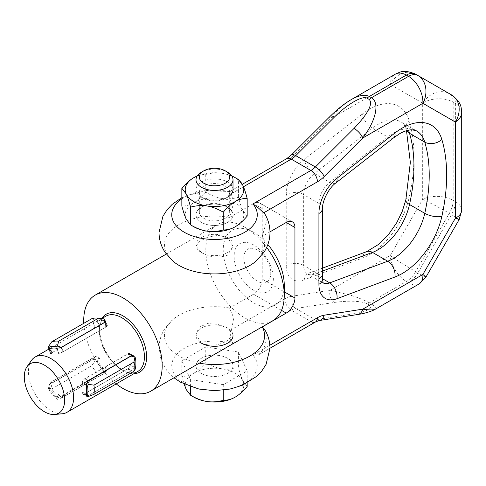 <?xml version="1.0" encoding="UTF-8"?>
<svg xmlns="http://www.w3.org/2000/svg" width="486" height="486" viewBox="0 0 486 486"><rect width="100%" height="100%" fill="white"/><g stroke="black" fill="none" stroke-linecap="round" stroke-linejoin="round"><path stroke-width="0.36" stroke-dasharray="2.43 1.82" d="M269.991 231.846L262.27 236.305L266.528 221.264L264.724 213.797M264.724 329.587L266.528 337.047L263.941 348.608L258.649 354.792L252.92 354.968A42.768 24.689 180 0 1 239.367 385.914A42.768 24.689 180 0 1 184.267 383.278A42.768 24.689 180 0 1 179.705 351.469A42.768 24.689 180 0 1 233.304 343.645L229.781 338.128L233.827 318.172L229.568 308.039L253.528 294.212A12.332 7.12 120 0 0 259.694 287.7A12.332 7.12 120 0 0 262.246 279.11L284.261 291.819M181.843 198.859A42.768 24.689 180 0 1 233.304 192.62L229.781 191.527L231.239 193.811L233.827 202.383L229.568 217.43A50.076 28.911 180 0 0 174.255 227.8A50.076 28.911 180 0 0 173.229 261.371M201.429 222.345A18.498 10.68 180 0 1 196.01 214.794A18.498 10.68 180 0 1 207.431 204.928A18.498 10.68 180 0 1 227.588 207.249A18.498 10.68 180 0 1 233.007 214.794A18.498 10.68 180 0 1 221.586 224.666A18.498 10.68 180 0 1 201.429 222.345A18.498 10.68 0 0 0 227.588 222.345A18.498 10.68 0 0 0 227.588 207.249A18.498 10.68 0 0 0 227.588 207.243L225.249 205.894A15.188 8.766 180 0 1 229.696 212.096A15.188 8.766 180 0 1 220.322 220.194A15.188 8.766 180 0 1 203.768 218.293A15.188 8.766 180 0 1 199.321 212.096A15.188 8.766 180 0 1 203.768 205.894A15.188 8.766 180 0 1 225.249 205.894L227.588 207.249A18.498 10.68 0 0 0 201.429 207.249A18.498 10.68 0 0 0 201.429 222.345M201.429 252.55A18.498 10.68 180 0 1 196.01 244.999A18.498 10.68 180 0 1 207.431 235.133A18.498 10.68 180 0 1 227.588 237.454A18.498 10.68 180 0 1 233.007 244.999A18.498 10.68 180 0 1 221.586 254.871A18.498 10.68 180 0 1 201.429 252.55L196.01 246.28L199.151 241.542L207.449 237.332L218.044 235.315L227.588 237.454L233.007 246.28L227.588 255.144C218.87 258.4 210.152 257.537 201.429 252.55M461.694 112.163C461.463 108.682 459.361 105.754 455.382 103.384L453.201 102.121C448.949 99.751 443.858 98.634 437.941 98.779C432.024 99.041 426.933 100.505 422.68 103.166C425.882 98.178 430.067 94.721 435.231 92.79C440.419 91.034 445.133 91.319 449.368 93.658L451.549 94.916A18.498 10.68 120 0 1 454.386 98.178A18.498 10.68 120 0 1 455.382 103.384L455.382 201.623L453.201 200.366C448.949 197.978 443.858 196.66 437.941 196.411C432.024 196.259 426.933 197.231 422.68 199.321L435.231 205.523L449.368 213.251L459.185 219.514M461.694 210.395L461.694 210.14C461.603 206.908 459.495 204.071 455.382 201.623A18.498 10.68 -60 0 1 454.386 207.978A18.498 10.68 -60 0 1 451.549 214.514L417.796 272.98L401.849 263.339L390.203 255.575C390.519 260.302 392.22 265.192 395.312 270.246C398.49 275.246 402.177 278.988 406.363 281.485L408.544 282.743C412.729 285.082 416.235 285.489 419.072 283.964M334.429 302.426A9.246 6.847 81.1 0 1 330.456 297.298A9.246 6.847 81.1 0 1 330.122 290.264L291.454 296.332A9.246 6.847 -98.9 0 0 291.788 303.373A9.246 6.847 -98.9 0 0 295.755 308.501L334.429 302.426C349.477 300.445 360.369 300.87 367.1 303.695A9.246 5.34 120 0 0 368.206 303.398A9.246 5.34 120 0 0 369.342 302.857L406.363 281.485A18.498 10.68 120 0 0 411.369 277.445A18.498 10.68 120 0 0 415.615 271.717L449.368 213.251A18.498 10.68 -60 0 0 452.205 206.714A18.498 10.68 -60 0 0 453.201 200.366L453.201 102.121A18.498 10.68 120 0 0 452.205 96.921A18.498 10.68 120 0 0 449.368 93.658L415.615 74.17C411.381 71.837 406.794 71.618 401.849 73.52C396.94 75.591 393.059 79.224 390.203 84.412C390.519 79.479 392.22 76.059 395.312 74.17L395.604 74.006M229.781 191.527L242.326 184.279L229.781 191.527M262.246 208.628L253.528 203.598A12.332 7.12 -60 0 1 259.694 202.984A12.332 7.12 -60 0 1 262.246 208.628L262.246 279.11M259.694 202.984L292.39 221.865L259.694 202.984M201.429 343.165C210.152 346.463 218.87 345.601 227.588 340.577L233.007 334.338L227.588 328.062L218.044 324.344L207.449 323.542L199.151 327.181L196.01 334.338L201.429 343.165A18.498 10.68 180 0 1 196.01 335.613A18.498 10.68 180 0 1 207.431 325.748A18.498 10.68 180 0 1 227.588 328.062A18.498 10.68 180 0 1 233.007 335.613L233.007 365.818A18.498 10.68 180 0 1 221.586 375.684A18.498 10.68 180 0 1 201.429 373.37A18.498 10.68 180 0 1 196.01 365.818A18.498 10.68 180 0 1 207.431 355.952A18.498 10.68 180 0 1 227.588 358.267A18.498 10.68 180 0 1 233.007 365.818A18.498 10.68 180 0 1 221.586 375.684A18.498 10.68 180 0 1 201.429 373.37A18.498 10.68 180 0 1 196.01 365.818A18.498 10.68 180 0 1 207.431 355.952A18.498 10.68 180 0 1 227.588 358.267A18.498 10.68 180 0 1 233.007 365.818L233.007 189.698M199.296 363.163A50.076 28.911 180 0 1 179.097 356.062A50.076 28.911 180 0 1 173.229 319.247A50.076 28.911 180 0 1 229.568 308.039M425.943 277.087L417.796 272.98A18.498 10.68 120 0 1 413.55 278.703A18.498 10.68 120 0 1 408.544 282.743L371.517 304.115L369.342 302.857C365.047 300.427 359.111 297.979 351.536 295.518L330.122 290.264L390.203 255.575L422.68 199.321L422.68 103.166L390.203 84.412L330.122 119.1L291.454 157.683A9.246 3.189 45.1 0 1 291.46 154.906M375.186 309.296L375.289 309.236C376.857 308.221 375.599 306.514 371.517 304.115A9.246 5.34 120 0 1 370.381 304.661A9.246 5.34 120 0 1 369.281 304.953C373.12 308.233 368.042 311.168 354.045 313.749A9.246 6.847 -98.9 0 0 357.72 314.497M258.649 354.792L269.997 348.237L258.649 354.792M262.27 236.305A50.076 28.911 180 0 1 255.788 261.371M253.528 203.598L229.568 217.43M330.128 116.33A9.246 3.189 -134.9 0 0 330.122 119.1C336.512 110.826 343.402 104.423 350.789 99.885M247.174 386.504L242.793 380.775C241.445 377.889 239.987 373.515 238.419 367.647C232.575 369.238 227.132 369.627 222.09 368.819A29.288 16.907 180 0 1 235.218 373.193A29.288 16.907 180 0 1 242.793 380.775A29.288 16.907 180 0 1 235.218 397.111M193.799 397.111A29.288 16.907 180 0 1 186.217 389.529A29.288 16.907 180 0 1 193.799 373.193C190.105 375.356 186.12 376.425 181.843 376.401L184.127 384.122M222.09 368.819C217.042 368.066 211.598 365.988 205.754 362.592C201.477 367.556 197.492 371.091 193.799 373.193A29.288 16.907 180 0 1 222.09 368.819M205.754 346.961L238.419 352.016L247.174 370.873L223.262 384.681L190.597 379.627L181.843 360.77L205.754 346.961L205.754 362.592M238.419 352.016L238.419 367.647M181.843 360.77L181.843 376.401M190.597 379.627L190.597 386.771M227.588 172.19A18.498 10.68 0 0 0 201.429 172.19M247.174 370.873L247.174 382.962M223.262 384.681L223.262 390.167M225.249 198.531L227.588 197.176A18.498 10.68 180 0 1 201.429 197.176L203.768 198.531A15.188 8.766 0 0 0 225.249 198.531A15.188 8.766 0 0 0 229.696 192.328A15.188 8.766 0 0 0 225.249 186.126A15.188 8.766 0 0 0 208.694 184.224A15.188 8.766 0 0 0 199.321 192.328A15.188 8.766 0 0 0 203.768 198.531L201.429 197.176A18.498 10.68 180 0 1 201.429 182.074A18.498 10.68 180 0 1 227.588 182.074A18.498 10.68 180 0 1 233.007 189.558M193.799 226.749A29.288 16.907 180 0 1 186.223 219.174A29.288 16.907 180 0 1 193.799 202.838A29.288 16.907 180 0 1 222.09 198.464A29.288 16.907 180 0 1 235.218 202.838A29.288 16.907 180 0 1 242.8 210.42C241.445 207.534 239.987 203.16 238.419 197.292C232.575 198.883 227.132 199.272 222.09 198.464C217.042 197.711 211.598 195.633 205.754 192.237C201.477 197.201 197.492 200.736 193.799 202.838C190.105 205.001 186.12 206.064 181.843 206.046M247.174 216.149L242.8 210.42A29.288 16.907 180 0 1 235.218 226.749M193.799 177.669C197.492 175.513 201.477 174.444 205.754 174.468C211.598 172.876 217.042 172.487 222.09 173.295A29.288 16.907 0 0 0 197.188 175.993M231.822 175.993A29.288 16.907 0 0 0 222.09 173.295C227.132 174.049 232.575 176.12 238.419 179.522L238.419 197.292M205.754 174.468L205.754 192.237M267.841 244.537A43.157 24.92 -120 0 0 253.747 232.417A43.157 24.92 -120 0 0 223.226 250.035A43.157 24.92 -120 0 0 253.747 302.893A43.157 24.92 -120 0 0 284.261 285.276M266.662 247.386A55.489 32.04 -120 0 0 245.029 227.381A55.489 32.04 -120 0 0 217.278 224.635A55.489 32.04 -120 0 0 205.791 250.035A55.489 32.04 -120 0 0 230.012 305.876A55.489 32.04 -120 0 0 272.768 320.748M83.792 323.312A55.489 32.04 -120 0 0 116.209 383.904M49.256 388.193A31.906 18.419 -120 0 0 49.675 388.855A31.906 18.419 -120 0 0 56.285 397.074A31.906 18.419 -120 0 0 56.807 397.591L61.145 398.295L104.745 373.12L105.359 372.574L104.763 369.901A31.906 18.419 60 0 1 104.241 369.384A31.906 18.419 60 0 1 97.631 361.165A31.906 18.419 60 0 1 97.212 360.509C96.1 358.954 94.837 358.461 93.415 359.033L49.821 384.201L49.165 384.809L49.256 388.193L51.224 385.398L51.692 385.981L49.031 389.778A33.716 19.464 -120 0 0 52.178 394.103A33.716 19.464 -120 0 0 55.635 397.998L57.445 399.346L61.473 397.949L104.198 373.278L104.818 372.786L103.591 370.308A33.716 19.464 60 0 1 100.134 366.42A33.716 19.464 60 0 1 96.987 362.088L94.254 359.403L93.057 359.421L50.331 384.092L49.432 384.979L48.205 387.852L49.031 389.778M86.338 385.58L82.304 383.247A3.7 2.138 -60 0 1 84.916 378.722L127.642 354.051A3.7 2.138 -60 0 1 129.489 353.869A3.7 2.138 -60 0 1 130.26 355.564L134.294 357.89A31.906 18.419 60 0 1 134.616 362.483A31.906 18.419 60 0 1 134.294 366.699A31.906 18.419 60 0 1 134.191 367.276L131.469 370.733L87.267 396.181M31.499 360.369A31.906 18.419 -120 0 0 28.461 371.675A31.906 18.419 -120 0 0 39.755 400.762A31.906 18.419 -120 0 0 62.33 413.768M48.205 387.852L51.729 388.922A36.991 21.36 -120 0 0 55.033 393.435A36.991 21.36 -120 0 0 58.642 397.518L57.445 399.346M51.729 388.922L91.66 365.861L95.189 360.727M104.423 372.221L98.573 374.463A36.991 21.36 60 0 1 94.964 370.381A36.991 21.36 60 0 1 91.66 365.861M243.857 257.835A19.021 10.984 60 0 1 257.307 250.071A19.021 10.984 60 0 1 270.757 273.363A19.021 10.984 60 0 1 257.307 281.127A19.021 10.984 60 0 1 243.857 257.835M253.747 245.005A27.745 16.02 -120 0 0 234.124 256.329A27.745 16.02 -120 0 0 253.747 290.312A27.745 16.02 -120 0 0 273.363 278.982A27.745 16.02 -120 0 0 253.747 245.005M48.223 347.01L49.153 348.292L50.331 348.268L93.057 323.597L95.189 319.837L96.987 319.423A33.716 19.464 60 0 1 103.548 318.828M91.66 318.767L95.189 319.837M58.642 397.518L98.573 374.463M96.987 362.088L99.654 358.297A3.7 2.916 35.1 0 0 94.77 356.991L52.045 381.656A3.7 2.916 35.1 0 0 51.285 382.348A3.7 2.916 35.1 0 0 51.692 385.981M55.635 397.998L58.302 394.201A3.7 2.916 35.1 0 0 63.186 395.513L105.905 370.842A3.7 2.916 35.1 0 0 106.671 370.156A3.7 2.916 35.1 0 0 106.258 366.517L103.591 370.308M49.675 348.784L51.692 353.984A3.7 0.784 158.8 0 1 50.86 353.814A3.7 0.784 158.8 0 1 52.045 352.678L94.77 328.014A3.7 0.784 158.8 0 1 99.654 326.3L97.631 321.1A31.906 18.419 60 0 1 104.241 320.511A31.906 18.419 60 0 1 104.763 320.596L105.073 320.675M103.591 318.834L106.258 325.705A3.7 0.784 158.8 0 1 107.09 325.881A3.7 0.784 158.8 0 1 105.905 327.017L63.186 351.682A3.7 0.784 158.8 0 1 58.302 353.395L56.285 348.195M106.258 325.705L106.732 325.669A3.08 0.65 158.8 0 1 107.424 325.808A3.08 0.65 158.8 0 1 106.44 326.756L62.84 351.925A3.08 0.65 158.8 0 1 58.776 353.352L58.302 353.395M99.654 358.297L99.18 357.708A3.08 2.43 35.1 0 0 95.11 356.621L51.516 381.789A3.08 2.43 35.1 0 0 50.878 382.367A3.08 2.43 35.1 0 0 51.224 385.398M51.692 353.984L51.224 354.027A3.08 0.65 158.8 0 1 50.532 353.887A3.08 0.65 158.8 0 1 51.516 352.939L95.11 327.764A3.08 0.65 158.8 0 1 99.18 326.343L99.654 326.3M51.224 354.027L49.256 348.96L97.212 321.27A31.906 18.419 60 0 1 97.631 321.1L96.987 319.423M58.302 394.201L58.776 394.79A3.08 2.43 35.1 0 0 62.84 395.883L106.44 370.709A3.08 2.43 35.1 0 0 107.072 370.132A3.08 2.43 35.1 0 0 106.732 367.106L106.258 366.517M135.096 369.482L131.068 370.879L88.343 395.549L87.82 396.497M135.588 367.452L130.26 364.372A3.7 2.138 -60 0 1 127.642 368.904L84.916 393.569A3.7 2.138 -60 0 1 83.07 393.751A3.7 2.138 -60 0 1 82.304 392.062L86.338 394.389M130.26 364.372L130.26 365.004A3.08 1.78 -60 0 1 128.079 368.777L84.479 393.946A3.08 1.78 -60 0 1 82.942 394.097A3.08 1.78 -60 0 1 82.304 392.688L82.304 392.062M82.304 383.247L82.304 382.622A3.08 1.78 -60 0 1 84.479 378.843L128.079 353.674A3.08 1.78 -60 0 1 129.616 353.522A3.08 1.78 -60 0 1 130.26 354.932L130.26 355.564M133.966 356.451L134.191 357.204A31.906 18.419 60 0 1 134.294 357.89L135.588 358.644M322.534 208.451A12.332 7.12 180 0 0 318.919 203.415L318.919 274.256L303.665 265.447L303.665 194.607A12.332 7.12 0 0 0 294.941 192.523A12.332 7.12 0 0 0 286.224 194.607L286.224 265.447A30.825 17.8 120 0 0 304.236 279.833L362.24 258.157A58.575 33.82 120 0 0 409.157 197.498A12.332 4.817 -167.5 0 0 405.84 199.855M322.534 271.067L314.472 274.08A18.498 10.68 -60 0 1 307.492 273.91A18.498 10.68 -60 0 1 303.665 265.447A12.332 7.12 0 0 0 294.941 263.357A12.332 7.12 0 0 0 286.224 265.447M408.349 130.187A46.243 26.7 120 0 0 401.272 122.059A46.243 26.7 120 0 0 395.373 120.066A46.243 26.7 120 0 0 372.47 128.201A12.332 5.777 52 0 1 365.861 121.992A12.332 5.777 52 0 1 362.24 114.125A58.575 33.82 -60 0 1 391.248 103.822A58.575 33.82 -60 0 1 409.157 120.607A166.467 96.113 -60 0 1 409.157 197.498M335.808 182.979A12.332 5.777 -128 0 1 335.449 183.216A12.332 5.777 -128 0 1 329.733 182.305L314.472 173.496A18.498 10.68 120 0 0 303.665 194.607L318.919 203.415A18.498 10.68 -60 0 1 329.733 182.305L387.731 137.009L372.47 128.201L314.472 173.496A12.332 5.777 52 0 1 307.863 167.287A12.332 5.777 52 0 1 304.236 159.42L362.24 114.125M393.806 137.684A12.332 5.777 -128 0 1 393.453 137.921A12.332 5.777 -128 0 1 387.731 137.009A46.243 26.7 -60 0 1 393.411 133.158A46.243 26.7 -60 0 1 416.526 130.868L401.272 122.059C403.119 122.897 404.717 125.267 406.065 129.179A12.332 8.845 163.3 0 1 409.157 120.607M323.111 282.913A18.498 10.68 120 0 1 322.753 282.724A18.498 10.68 120 0 1 318.919 274.256A12.332 7.12 180 0 1 322.534 279.286M233.304 192.62L243.456 186.758M322.534 278.733L314.472 274.08A12.332 8.25 -110.5 0 0 308.64 273.314A12.332 8.25 -110.5 0 0 307.863 273.679A12.332 8.25 -110.5 0 0 304.236 279.833M366.638 251.639A12.332 8.25 -110.5 0 0 365.861 252.003A12.332 8.25 -110.5 0 0 362.24 258.157M233.304 343.645L291.284 310.171L310.9 321.495L252.92 354.968M354.045 313.749L315.371 319.824L295.755 308.501A18.498 10.68 -60 0 0 293.55 309.09A18.498 10.68 -60 0 0 291.284 310.171A9.246 5.34 60 0 1 286.655 305.287A9.246 5.34 60 0 1 284.741 298.841L231.239 329.733M310.9 321.495A18.498 10.68 120 0 1 313.172 320.414A18.498 10.68 120 0 1 315.371 319.824A9.246 6.847 -98.9 0 0 319.047 320.572M281.528 310.378L253.528 294.212M291.454 296.332A27.745 16.02 120 0 0 284.741 298.841M367.1 303.695L369.281 304.953M263.941 348.608L269.87 345.188M291.454 157.683A27.745 16.02 -60 0 1 284.741 162.919L231.239 193.811M286.655 158.685A9.246 5.34 -120 0 0 284.741 162.919M286.224 194.607A30.825 17.8 -60 0 1 304.236 159.42M406.697 130.619A12.332 8.845 163.3 0 1 406.065 129.179L406.496 130.673M121.865 369.846A31.906 18.419 -120 0 0 137.817 371.425C133.863 373.691 128.796 373.139 122.636 369.773C102.977 359.883 92.304 321.604 105.912 316.161A31.906 18.419 -120 0 0 99.302 330.772A31.906 18.419 -120 0 0 121.865 369.846M101.981 318.433A33.449 19.312 -120 0 0 99.302 329.514A33.449 19.312 -120 0 0 122.958 370.478A33.449 19.312 -120 0 0 133.887 373.698M94.77 356.991L93.057 359.421M105.905 370.842L104.198 373.278M63.186 395.513L61.473 397.949M52.045 381.656L50.331 384.092M105.905 327.017L104.229 322.686M94.77 328.014L93.057 323.597M52.045 352.678L50.331 348.268M63.186 351.682L61.503 347.35M104.763 320.596L106.732 325.669M56.807 348.286L58.776 353.352M97.212 360.509L99.18 357.708M97.212 321.27L99.18 326.343M93.415 323.397L95.11 327.764M104.745 322.388L106.44 326.756M61.145 347.557L62.84 351.925M49.821 348.565L51.516 352.939M104.763 369.901L106.732 367.106M104.745 373.12L106.44 370.709M93.415 359.033L95.11 356.621M49.821 384.201L51.516 381.789M61.145 398.295L62.84 395.883M56.807 397.591L58.776 394.79M127.642 354.051L130.922 355.946M84.916 378.722L88.197 380.617M84.916 393.569L88.343 395.549M127.642 368.904L131.068 370.879M134.191 367.276L130.26 365.004M86.235 394.96L82.304 392.688M134.191 357.204L130.26 354.932M131.469 355.63L128.079 353.674M131.469 370.733L128.079 368.777M87.875 395.908L84.479 393.946M87.875 380.805L84.479 378.843M86.235 384.894L82.304 382.622M173.229 319.247L165.283 328.026C161.194 334.107 159.104 340.832 159.019 348.201L161.06 360.011L166.807 370.484L173.982 377.78M181.843 197.656L205.007 190.542L229.963 191.52M196.01 244.999L196.01 214.794M196.01 179.741L196.01 335.613M322.534 268.126L306.939 273.703L323.214 283.095M357.732 314.478L358.133 314.418M233.007 244.999L233.007 214.794M199.321 192.328L199.321 212.096M203.768 205.894L201.429 207.249M229.696 192.328L229.696 212.096M233.007 334.338L233.007 246.28M49.432 384.979L51.285 382.348M105.486 321.744L107.09 325.881M49.019 349.057L50.86 353.814M104.818 372.786L106.671 370.156M107.424 325.808L105.602 321.118M50.532 353.887L48.709 349.191M107.072 370.132L105.359 372.574M50.878 382.367L49.165 384.809M132.131 355.394L129.489 353.869M86.198 395.561L83.07 393.751M129.616 353.522L133.194 355.588M82.942 394.097L86.514 396.163M196.01 334.338L196.01 246.28M95.523 322.163L101.726 318.579M166.321 254.056L217.278 224.635M253.747 232.417L245.029 227.381"/><path stroke-width="0.73" d="M181.843 197.656L172.172 204.375L167.16 209.673L162.925 216.27L159.019 232.417C159.104 239.786 161.194 246.511 165.283 252.592L173.229 261.371A50.076 28.911 180 0 0 179.097 265.447A50.076 28.911 180 0 0 255.788 261.371L263.728 252.592C267.822 246.511 269.912 239.786 269.997 232.417C269.937 225.711 268.175 219.502 264.724 213.797L258.649 208.19L252.92 203.944A42.768 24.689 180 0 1 239.367 234.89A42.768 24.689 180 0 1 184.267 232.253A42.768 24.689 180 0 1 181.843 198.859M322.534 279.286L322.534 208.451A12.332 7.12 180 0 1 318.919 213.482L318.919 284.322A12.332 7.12 180 0 0 322.534 279.286L323.214 283.095M461.694 210.395L459.179 219.538L455.382 218.196C459.489 216.033 461.597 213.348 461.7 210.14L461.7 112.497C460.941 107.813 462.465 103.214 451.549 94.916C455.686 97.413 458.164 101.276 458.991 106.507C459.653 111.798 458.444 116.98 455.382 122.041C459.495 119.301 461.603 116.118 461.7 112.497L461.694 112.163M451.549 94.916L415.615 74.17A18.498 10.68 -60 0 0 411.369 73.343A18.498 10.68 -60 0 0 406.363 75.081L408.544 76.338C412.729 78.841 416.235 82.687 419.072 87.881C421.805 93.142 423.081 98.275 422.899 103.293C425.621 98.026 426.52 92.674 425.608 87.237C424.539 81.861 421.933 77.924 417.796 75.427A18.498 10.68 -60 0 0 413.55 74.601A18.498 10.68 -60 0 0 408.544 76.338L371.517 97.716L369.342 96.459C365.053 94.187 359.13 95.177 351.56 99.423L395.312 74.17C398.49 72.444 402.177 72.748 406.363 75.081L369.342 96.459A9.246 5.34 -60 0 0 368.206 97.23A9.246 5.34 -60 0 0 367.1 98.208L369.281 99.466C373.12 103.961 368.042 113.609 354.045 128.395A9.246 3.189 45.1 0 1 359.324 132.769A9.246 3.189 45.1 0 1 362.823 137.975C369.324 129.312 373.485 121.038 375.289 113.159C376.857 105.419 375.599 100.274 371.517 97.716A9.246 5.34 -60 0 0 370.381 98.488A9.246 5.34 -60 0 0 369.281 99.466M242.326 184.279L286.655 158.685L242.326 184.279M243.456 186.758L291.284 159.147A9.246 5.34 -120 0 0 286.655 158.685L291.46 154.906A9.246 3.189 45.1 0 1 291.788 154.682A9.246 3.189 45.1 0 1 295.755 155.654L334.429 117.071A9.246 3.189 -134.9 0 0 330.456 116.099A9.246 3.189 -134.9 0 0 330.134 116.33A9.246 3.189 -134.9 0 0 330.128 116.33C337.667 108.943 344.811 103.305 351.56 99.43L351.56 99.43M294.941 227.509A12.332 7.12 120 0 0 292.39 221.865L292.39 221.865A12.332 7.12 120 0 0 286.224 222.473L294.941 227.509L294.941 297.985A12.332 7.12 -60 0 1 292.39 306.581A12.332 7.12 -60 0 1 286.224 313.087L281.528 310.378M199.296 363.163A50.076 28.911 180 0 0 249.865 356.092A50.076 28.911 180 0 0 262.27 326.92L264.724 329.587C268.175 335.291 269.937 341.494 269.997 348.201L266.091 364.348L261.857 370.94L256.845 376.243L242.459 385.222L230.328 389.019L214.612 390.659L198.75 389.031L180.379 382.142L173.982 377.78M269.87 345.188L317.437 317.723A27.745 16.02 -60 0 1 324.15 315.214A9.246 6.847 -98.9 0 1 320.651 320.037A9.246 6.847 -98.9 0 1 319.047 320.572L357.72 314.497A9.246 6.847 -98.9 0 0 359.324 313.962A9.246 6.847 -98.9 0 0 362.823 309.139C369.324 310.141 373.485 310.171 375.289 309.236L419.072 283.964M317.437 317.723A9.246 5.34 60 0 1 315.523 321.957L269.997 348.237L315.523 321.957A9.246 5.34 60 0 1 310.9 321.495M262.27 326.92L286.224 313.087M233.007 335.613A18.498 10.68 180 0 1 221.586 345.479A18.498 10.68 180 0 1 201.429 343.165M419.084 283.952C421.805 282.263 423.081 279.098 422.899 274.45L425.961 277.069L419.303 283.818M269.991 231.846L286.224 222.473M334.429 117.071C347.138 104.241 362.708 95.25 367.1 98.208M351.536 99.442L350.789 99.885M203.768 170.841L201.429 172.19A18.498 10.68 0 0 0 196.01 179.741A18.498 10.68 0 0 0 201.429 187.292A18.498 10.68 0 0 0 221.586 189.607A18.498 10.68 0 0 0 233.007 179.741A18.498 10.68 0 0 0 227.588 172.19L225.249 170.841A15.188 8.766 180 0 1 225.249 183.24A15.188 8.766 180 0 1 203.768 183.24A15.188 8.766 180 0 1 203.768 170.841A15.188 8.766 180 0 1 225.249 170.841L227.588 172.19M193.799 397.111L190.597 395.258C196.441 398.654 201.884 400.731 206.927 401.485A29.288 16.907 180 0 1 193.799 397.111L190.597 395.258L186.217 389.529L184.127 384.122M223.262 400.312C227.539 400.336 231.524 399.267 235.218 397.111A29.288 16.907 180 0 1 206.927 401.485C211.975 402.293 217.418 401.898 223.262 400.312L223.262 390.167M235.218 397.111L235.218 397.111C238.912 395.003 242.897 391.467 247.174 386.504L247.174 382.962M190.597 386.771L190.597 395.258M238.419 179.522L235.218 177.669L238.419 179.522L242.8 185.251A29.288 16.907 0 0 0 235.218 177.669L235.218 177.669A29.288 16.907 0 0 0 231.822 175.993M186.223 193.999A29.288 16.907 0 0 0 193.799 201.581A29.288 16.907 0 0 0 206.927 205.961C201.884 205.153 196.441 205.542 190.597 207.133C189.03 201.265 187.572 196.891 186.223 193.999L181.843 188.27C186.12 183.307 190.105 179.777 193.799 177.669L193.799 177.669A29.288 16.907 0 0 0 186.223 193.999M193.799 226.755L190.597 224.903C196.441 228.299 201.884 230.376 206.927 231.129A29.288 16.907 180 0 1 193.799 226.755A29.288 16.907 180 0 1 193.799 226.749L190.597 224.903L190.597 207.133M181.843 188.27L181.843 206.046C183.41 211.908 184.868 216.288 186.223 219.174L190.597 224.903M223.262 229.957C227.539 229.981 231.524 228.912 235.218 226.755A29.288 16.907 180 0 1 206.927 231.129C211.975 231.937 217.418 231.543 223.262 229.957L223.262 212.182C217.418 208.786 211.975 206.714 206.927 205.961A29.288 16.907 0 0 0 235.218 201.581C231.524 203.689 227.539 207.224 223.262 212.182M235.218 226.749A29.288 16.907 180 0 1 235.218 226.755L235.218 226.749C238.912 224.647 242.897 221.112 247.174 216.149L247.174 198.379C242.897 198.355 238.912 199.424 235.218 201.581A29.288 16.907 0 0 0 242.8 185.251C244.148 188.137 245.606 192.511 247.174 198.379M233.007 189.558A18.498 10.68 180 0 1 227.588 197.176M197.188 175.993A29.288 16.907 0 0 0 193.799 177.669M116.209 383.904A55.489 32.04 -120 0 0 150.703 391.224L272.768 320.748A55.489 32.04 -120 0 0 284.261 295.342L284.261 285.276A43.157 24.92 -120 0 0 267.841 244.537M150.703 391.224A55.489 32.04 -120 0 0 162.19 365.818A55.489 32.04 -120 0 0 137.969 309.977A55.489 32.04 -120 0 0 95.213 295.111A55.489 32.04 -120 0 0 83.72 320.511A55.489 32.04 -120 0 0 83.792 323.312M87.267 396.181L86.514 396.163L86.235 394.96A31.906 18.419 -120 0 0 86.338 394.389A31.906 18.419 -120 0 0 86.66 390.173A31.906 18.419 -120 0 0 86.338 385.58A31.906 18.419 -120 0 0 86.235 384.894L87.875 380.805L131.469 355.63L133.194 355.588L133.966 356.451M54.596 414.479L62.33 413.768A31.906 18.419 -120 0 0 66.971 412.328A31.906 18.419 -120 0 0 73.58 397.724A31.906 18.419 -120 0 0 59.657 365.612A31.906 18.419 -120 0 0 35.065 357.064A31.906 18.419 -120 0 0 31.499 360.369L27.022 366.711A28.54 16.475 -120 0 0 24.3 376.82A28.54 16.475 -120 0 0 34.403 402.845A28.54 16.475 -120 0 0 54.596 414.479A28.54 16.475 -120 0 0 64.662 400.124A28.54 16.475 -120 0 0 49.718 368.989A28.54 16.475 -120 0 0 27.022 366.711M93.962 394.365L88.112 396.606L87.632 395.136A33.716 19.464 -120 0 0 87.942 390.914A33.716 19.464 -120 0 0 87.632 386.327L88.112 384.286L93.962 385.149A36.991 21.36 60 0 1 94.272 389.93A36.991 21.36 60 0 1 93.962 394.365L133.893 371.31A36.991 21.36 -120 0 0 134.203 366.875A36.991 21.36 -120 0 0 133.893 362.088L135.096 357.161L135.588 358.644A33.716 19.464 60 0 1 135.898 363.224A33.716 19.464 60 0 1 135.588 367.452L135.096 369.482L133.893 371.31M58.642 341.208A36.991 21.36 -120 0 0 55.033 341.123A36.991 21.36 -120 0 0 51.729 341.822L91.66 318.767A36.991 21.36 -120 0 1 94.964 318.069A36.991 21.36 -120 0 1 98.573 318.154L58.642 341.208L57.445 346.135L55.635 346.524A33.716 19.464 -120 0 0 49.031 347.113L48.205 346.961L49.019 349.057M104.423 319.01L98.573 318.154L103.548 318.828A33.716 19.464 60 0 1 103.591 318.834L104.454 319.077L104.198 322.601L61.473 347.271L57.445 346.135M48.205 346.961L51.729 341.822M105.073 320.675L105.602 321.118L104.745 322.388L61.145 347.557L56.807 348.286A31.906 18.419 -120 0 0 56.285 348.195A31.906 18.419 -120 0 0 49.675 348.784A31.906 18.419 -120 0 0 49.256 348.96L49.007 349.027M88.112 384.286L87.644 382.014L88.343 380.696L131.068 356.031L135.096 357.161M86.198 395.561L88.112 396.606M93.962 385.149L133.893 362.088M284.261 295.342A55.489 32.04 -120 0 0 266.662 247.386M394.936 133A12.332 5.777 -128 0 1 393.806 137.684L399.571 133.765C401.618 132.453 407.037 129.853 412.007 129.774L416.526 130.868A46.243 26.7 -60 0 1 424.77 142.125A12.332 8.845 -16.7 0 0 441.853 139.482A58.575 33.82 120 0 0 402.129 128.122A58.575 33.82 120 0 0 394.936 133L336.938 178.295A30.825 17.8 120 0 0 318.919 213.482M263.941 212.686L317.437 181.8A9.246 5.34 -120 0 0 315.523 175.355A9.246 5.34 -120 0 0 310.9 170.471L252.92 203.944M354.045 128.395L315.371 166.977A9.246 3.189 45.1 0 1 320.651 171.351A9.246 3.189 45.1 0 1 324.15 176.558L362.823 137.975L422.899 103.293L455.382 122.041L455.382 218.196L422.899 274.45L362.823 309.139L324.15 315.214M313.172 168.934A18.498 10.68 -60 0 1 310.9 170.471L291.284 159.147A18.498 10.68 120 0 0 293.55 157.604A18.498 10.68 120 0 0 295.755 155.654L315.371 166.977A18.498 10.68 -60 0 1 313.172 168.934M323.111 282.913A18.498 10.68 120 0 0 329.733 282.888L387.731 261.213L372.47 252.398L322.534 271.067M366.638 251.639L379.031 244.142L388.417 234.695L396.843 222.533L402.287 211.276L405.84 199.855A12.332 4.817 -167.5 0 0 409.51 204.515A154.135 88.993 120 0 0 409.51 133.316L424.77 142.125A154.135 88.993 -60 0 1 424.77 213.324A12.332 4.817 12.5 0 0 441.853 216.379A58.575 33.82 -60 0 1 402.129 273.606A58.575 33.82 -60 0 1 394.936 277.032A12.332 8.25 69.5 0 0 393.453 267.932A12.332 8.25 69.5 0 0 387.731 261.213A46.243 26.7 120 0 0 393.411 258.503A46.243 26.7 120 0 0 424.77 213.324L409.51 204.515A46.243 26.7 -60 0 1 372.47 252.398A12.332 8.25 -110.5 0 0 366.638 251.639L322.534 268.126M322.534 278.733L329.733 282.888A12.332 8.25 69.5 0 1 335.449 289.607A12.332 8.25 69.5 0 1 336.938 298.714A30.825 17.8 -60 0 1 318.919 284.322M284.261 291.819L294.941 297.985M394.936 277.032L336.938 298.714M317.437 181.8A27.745 16.02 120 0 0 324.15 176.558M441.853 139.482A166.467 96.113 -60 0 1 441.853 216.379M393.806 137.684L335.808 182.979A12.332 5.777 -128 0 0 336.938 178.295M406.697 130.619A12.332 8.845 163.3 0 0 409.51 133.316A46.243 26.7 120 0 0 408.349 130.187M66.971 412.328L137.817 371.425A31.906 18.419 -120 0 0 144.427 356.821A31.906 18.419 -120 0 0 121.865 317.747A31.906 18.419 -120 0 0 105.912 316.161L101.726 318.579M133.887 373.698A33.449 19.312 -120 0 0 145.928 349.926A33.449 19.312 -120 0 0 122.958 315.857A33.449 19.312 -120 0 0 101.981 318.433M56.285 348.195L55.635 346.524M49.675 348.784L49.031 347.113M86.338 385.58L87.632 386.327M86.338 394.389L87.632 395.136M319.047 320.572L315.523 321.957M357.732 314.478C364.05 313.731 372.92 310.888 375.289 309.236M459.179 219.538L425.961 277.069M330.134 116.33L291.46 154.906M395.312 74.17C399.747 72.481 402.967 68.86 415.615 74.17M335.808 182.979C328.706 188.021 322.109 201.307 322.534 208.451M406.496 130.673L410.348 162.385L405.84 199.855M233.007 179.741L233.007 189.698M104.454 319.077L105.486 321.744M134.245 356.615L132.131 355.394M35.065 357.064L48.728 349.179M95.213 295.111L166.321 254.056"/></g></svg>
